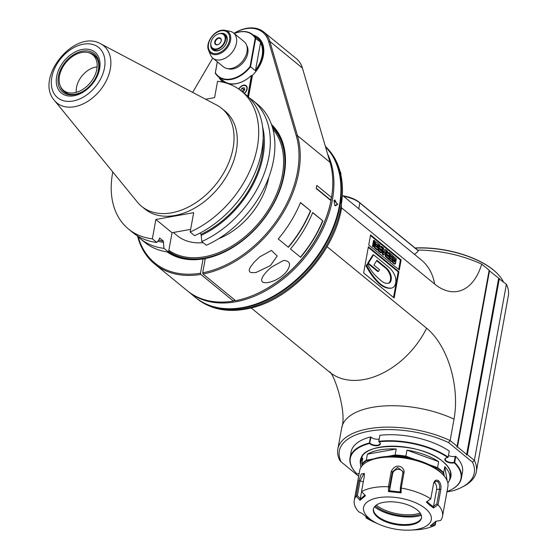 <?xml version="1.0" encoding="UTF-8"?>
<svg xmlns="http://www.w3.org/2000/svg" width="558" height="558" viewBox="0 0 558 558"><rect width="100%" height="100%" fill="white"/><g stroke="black" fill="none" stroke-linecap="round" stroke-linejoin="round"><path stroke-width="0.84" d="M96.834 69.241A23.004 15.826 -50.7 0 0 92.726 54.81A23.004 15.826 -50.7 0 0 65.907 62.58A23.004 15.826 -50.7 0 0 63.577 90.403A23.004 15.826 -50.7 0 0 82.912 89.329A23.004 15.826 -50.7 0 0 96.834 69.241M331.529 197.476L316.784 185.395A99.624 68.529 129.3 0 1 316.212 188.541L330.964 200.622A379.307 29.281 -136.4 0 0 330.887 200.385L330.294 199.729L331.173 198.808A379.405 273.566 -41.9 0 0 331.529 197.476A99.624 68.529 -50.7 0 0 330.043 162.336L302.408 68.048A36.228 24.922 -50.7 0 0 296.382 58.667L263.829 32.015A36.228 24.922 129.3 0 1 269.856 41.397L297.491 135.685A99.624 68.529 129.3 0 1 203.063 274.02L202.694 272.813L205.295 258.528A82.417 56.693 -50.7 0 0 242.228 240.937A82.417 56.693 -50.7 0 0 275.533 200.252A82.417 56.693 -50.7 0 0 271.474 124.497M203.063 274.02L235.609 300.678A99.624 68.529 -50.7 0 0 280.486 279.363L280.723 279.181A98.717 67.909 -50.7 0 0 320.62 230.454L320.752 230.189A99.624 68.529 -50.7 0 0 330.964 200.622M234.262 299.569L234.06 300.692L233.404 301.076L200.852 274.417L200.489 273.211A98.717 67.909 129.3 0 1 138.217 236.906M316.267 188.241L330.294 199.729M280.486 279.363A99.624 68.529 -50.7 0 0 320.752 230.189M242.339 240.847A81.51 56.072 -50.7 0 1 205.944 258.152L205.295 258.528M275.471 200.392A81.51 56.072 -50.7 0 0 272.067 126.241M272.234 126.757A81.51 56.072 129.3 0 1 273.071 127.273M170.19 252.914A81.51 56.072 129.3 0 1 169.52 252.195M167.156 251.895A82.417 56.693 -50.7 0 0 203.084 258.926L200.489 273.211M203.084 258.926L203.74 258.549L205.086 259.658M200.852 274.417A99.624 68.529 129.3 0 1 154.699 264.053L187.244 290.704A99.624 68.529 -50.7 0 0 233.404 301.076M154.699 264.053A99.624 68.529 129.3 0 1 137.603 236.327M192.663 92.391L212.744 58.081M234.025 33.361A35.321 24.301 129.3 0 1 268.621 41.445L296.263 135.733A98.717 67.909 129.3 0 1 202.694 272.813M218.855 77.13A28.346 19.502 -50.7 0 0 221.582 80.826L221.386 81.886M248.505 97.078L252.467 75.26A28.346 19.502 -50.7 0 0 260.398 64.344A28.346 19.502 -50.7 0 0 253.283 35.084M248.094 96.687L251.93 75.581L252.237 75.832L248.394 96.973M252.467 75.26L252.237 75.832M258.584 39.43A27.44 18.874 129.3 0 1 259.47 39.932M222.349 82.082L222.614 80.575L222.3 82.075M222.614 80.575L223.047 80.547M234.248 33.543A27.168 18.693 129.3 0 1 239.814 31.834A27.168 18.693 129.3 0 1 252.704 34.61A27.168 18.693 129.3 0 1 255.731 38.174L250.542 66.73L255.627 70.894A27.168 18.693 129.3 0 0 260.816 42.338L255.215 38.167L250.068 66.507A26.812 18.442 129.3 0 1 215.353 72.763L217.292 61.805M250.068 66.507L250.542 66.73A27.168 18.693 129.3 0 1 218.276 76.655L223.36 80.819A27.168 18.693 -50.7 0 0 248.742 77.757M218.276 76.655A27.168 18.693 129.3 0 1 215.242 73.091M251.93 75.581L251.435 75.463L247.654 96.276M222.607 80.659A27.53 18.937 -50.7 0 0 248.694 77.799A27.53 18.937 -50.7 0 0 251.435 75.463M234.29 33.578A26.812 18.442 129.3 0 1 255.215 38.167M215.353 72.763L217.341 61.84M227.699 68.606A15.394 10.588 -50.7 0 0 243.483 62.175A15.394 10.588 -50.7 0 0 246.678 45.435M260.816 42.338A65.649 37.044 79.9 0 0 260.516 42.708A26.812 18.442 129.3 0 1 255.522 70.189A65.544 36.933 79.8 0 0 255.627 70.894M255.522 70.189L260.516 42.708M245.276 56.923L245.143 57.195A15.394 10.588 129.3 0 1 238.922 64.791L238.691 64.972A16.301 11.216 -50.7 0 0 245.276 56.923A16.301 11.216 -50.7 0 0 244.09 41.599L233.53 32.957A16.301 11.216 -50.7 0 0 229.903 31.283L225.02 30.313A13.804 9.493 -50.7 0 0 221.784 30.278M208.141 44.431A13.804 9.493 -50.7 0 0 208.601 50.36L210.512 54.956A16.301 11.216 -50.7 0 0 212.877 58.185L223.43 66.827A16.301 11.216 -50.7 0 0 238.691 64.972M212.877 58.185A16.301 11.216 -50.7 0 0 231.877 52.675A16.301 11.216 -50.7 0 0 233.53 32.957M210.764 45.261A9.96 6.856 -50.7 0 0 222.021 48.713A9.96 6.856 -50.7 0 0 226.046 43.796A9.96 6.856 -50.7 0 0 220.445 33.438M211.824 39.911A9.054 6.229 -50.7 0 0 211.796 39.967A9.054 6.229 -50.7 0 0 212.459 48.476L213.784 49.564A9.054 6.229 -50.7 0 0 222.14 48.616M225.983 43.929A9.054 6.229 -50.7 0 0 225.258 35.545L223.932 34.463A9.054 6.229 -50.7 0 0 219.636 33.536A9.054 6.229 -50.7 0 0 215.458 35.496A9.054 6.229 -50.7 0 0 215.409 35.531M212.459 48.476A9.054 6.229 -50.7 0 0 216.755 49.404A9.054 6.229 -50.7 0 0 224.651 42.861A9.054 6.229 -50.7 0 0 223.932 34.463M216.609 48.923A8.698 5.978 129.3 0 1 211.852 39.862A8.698 5.978 129.3 0 1 215.367 35.566A8.698 5.978 129.3 0 1 225.16 37.951A8.698 5.978 129.3 0 1 216.609 48.923M217.362 44.793A3.983 2.741 -50.7 0 0 219.196 43.936A3.983 2.741 -50.7 0 0 220.808 41.969A3.983 2.741 -50.7 0 0 219.364 37.777A3.983 2.741 -50.7 0 0 214.851 41.473A3.983 2.741 -50.7 0 0 217.362 44.793M220.78 42.024A3.62 2.49 -50.7 0 0 220.494 38.669A3.62 2.49 -50.7 0 0 218.771 38.3A3.62 2.49 -50.7 0 0 215.611 40.915A3.62 2.49 -50.7 0 0 215.904 44.277A3.62 2.49 -50.7 0 0 217.62 44.647A3.62 2.49 -50.7 0 0 219.245 43.894M168.579 251.853A81.51 56.072 -50.7 0 0 203.74 258.549M221.582 80.826L222.893 80.75M244.341 93.486A5.434 3.739 -50.7 0 0 247.11 89.106A5.434 3.739 -50.7 0 0 246.141 85.695A5.434 3.739 -50.7 0 0 238.803 89.113M244.139 93.319A5.071 3.487 129.3 0 0 246.81 89.161A5.071 3.487 129.3 0 0 245.381 85.653A5.071 3.487 129.3 0 0 241.161 86.553A5.071 3.487 129.3 0 0 239.11 89.057A5.071 3.487 129.3 0 0 239.012 89.259A5.434 3.739 129.3 0 1 239.061 89.168A5.434 3.739 129.3 0 1 239.089 89.113M241.209 86.518A5.434 3.739 129.3 0 1 241.258 86.483A5.434 3.739 129.3 0 1 246.238 85.786M242.158 91.693L243.518 89.357L241.991 88.108L244.118 87.725L244.816 89.517L243.393 91.693L242.381 91.875M241.991 88.108L240.644 90.466M243.518 89.357L244.676 89.154M242.095 91.533L240.575 90.284M260.335 64.477A27.44 18.874 -50.7 0 0 258.263 38.816A27.44 18.874 -50.7 0 0 256.045 37.344M221.617 79.389A27.44 18.874 -50.7 0 0 222.698 80.575M233.99 33.334A36.228 24.922 129.3 0 1 263.829 32.015M271.948 266.85C265.322 271.83 254.699 284.294 268.105 282.536C275.785 280.869 282.02 277.117 286.812 271.272C291.297 264.534 290.223 260.914 283.597 260.426L271.948 266.85M270.421 265.601L277.2 255.983L271.418 250.423L259.742 256.854L254.427 261.848L250.375 267.031L249.252 269.737L249.273 270.979L249.942 272.011L251.288 272.632L255.892 272.548L270.421 265.601M290.446 248.966L300.616 257.294A99.624 68.529 129.3 0 0 322.873 220.877L312.703 212.549A99.624 68.529 -50.7 0 1 290.446 248.966L300.616 257.294M278.24 238.97L288.409 247.299A99.624 68.529 129.3 0 0 310.666 210.882L300.497 202.554A99.624 68.529 -50.7 0 1 278.24 238.97L288.409 247.299M312.64 212.689L322.873 220.877M300.427 257.133A99.261 68.285 -50.7 0 0 322.601 220.842M300.434 202.694L310.666 210.882M288.221 247.138A99.261 68.285 -50.7 0 0 310.394 210.847M272.346 127.168A81.056 55.758 129.3 0 1 273.476 128.382A81.056 55.758 129.3 0 1 259.47 224.072A81.056 55.758 129.3 0 1 168.669 251.365M272.939 129.289A80.157 55.137 129.3 0 1 258.166 223.632A80.157 55.137 129.3 0 1 168.851 250.333M83.316 44.187L83.288 44.194A32.448 22.32 129.3 0 0 51.803 77.367A32.448 22.32 129.3 0 0 72.986 101.026L73.014 101.019A32.448 22.32 129.3 0 0 104.499 67.846A32.448 22.32 129.3 0 0 83.316 44.187M73.942 95.781A26.456 18.198 -50.7 0 0 98.864 57.669A26.456 18.198 -50.7 0 0 61.652 64.372A26.456 18.198 -50.7 0 0 73.942 95.781M100.782 43.866L216.741 105.113A63.263 43.517 129.3 0 1 221.784 108.454A63.263 43.517 129.3 0 1 215.374 184.97A63.263 43.517 129.3 0 1 141.62 206.348A63.263 43.517 129.3 0 1 137.352 202.066L54.44 100.461C34.198 77.98 74.751 28.451 100.782 43.866A36.926 25.403 129.3 0 1 107.666 77.785A36.926 25.403 129.3 0 1 74.479 106.724A36.926 25.403 129.3 0 1 54.44 100.461M141.62 206.348L144.878 209.013A63.263 43.517 -50.7 0 0 218.631 187.634A63.263 43.517 -50.7 0 0 225.041 111.119L221.784 108.454M205.644 99.247L214.586 97.643L217.557 81.294A89.141 61.317 129.3 0 1 241.433 91.1A89.141 61.317 129.3 0 1 252.872 163.361A89.141 61.317 129.3 0 1 190.159 232.023L193.682 212.661L155.877 219.475L152.362 238.838A89.141 61.317 129.3 0 1 128.486 229.031A89.141 61.317 129.3 0 1 112.793 171.969M201.773 241.53L206.334 245.269A89.141 61.317 -50.7 0 0 269.047 176.6A89.141 61.317 -50.7 0 0 257.608 104.339L253.039 100.607A89.141 61.317 129.3 0 1 264.478 172.868A89.141 61.317 129.3 0 1 201.773 241.53L201.18 234.255L199.834 233.153M155.877 219.475L172.052 232.721L190.648 229.366M172.052 232.721L168.537 252.076A89.141 61.317 -50.7 0 1 144.662 242.277L140.093 238.538A89.141 61.317 129.3 0 1 136.682 235.413M158.618 240.128A82.647 56.853 -50.7 0 0 163.382 241.07L163.975 248.345L168.537 252.076M163.975 248.345A89.141 61.317 129.3 0 1 140.093 238.538M163.152 242.305A84 57.781 129.3 0 1 157.774 241.244M128.486 229.031L132.95 232.686A89.141 61.317 -50.7 0 0 156.826 242.486L159.344 239.18L159.567 237.945L163.382 241.07M152.362 238.838L156.826 242.486M241.433 91.1L245.897 94.748A89.141 61.317 -50.7 0 1 257.336 167.016A89.141 61.317 -50.7 0 1 194.623 235.678L190.159 232.023M201.18 234.255A82.647 56.853 -50.7 0 0 263.146 138.084M262.602 126.854A84 57.781 129.3 0 1 200.957 235.49M249.307 97.873A89.141 61.317 129.3 0 1 253.039 100.607M173.336 232.491L177.137 235.602A63.396 43.615 -50.7 0 0 203.133 242.646M218.429 238.824A63.396 43.615 -50.7 0 0 268.768 177.346M74.577 94.665A24.831 17.082 -50.7 0 0 86.037 89.301A24.831 17.082 -50.7 0 0 96.074 77.046A24.831 17.082 -50.7 0 0 87.083 50.918A24.831 17.082 -50.7 0 0 58.974 73.963A24.831 17.082 -50.7 0 0 74.577 94.665M95.99 77.213A23.694 16.301 -50.7 0 0 98.41 69.973A23.694 16.301 -50.7 0 0 94.176 55.109A23.694 16.301 -50.7 0 0 87.976 52.522M60.397 86.197A23.694 16.301 -50.7 0 0 64.156 91.77A23.694 16.301 -50.7 0 0 75.4 94.19A23.694 16.301 -50.7 0 0 86.19 89.182M97.134 66.89A19.886 13.685 -50.7 0 0 76.516 87.404A19.886 13.685 -50.7 0 0 76.293 92.342M341.594 207.855L434.647 284.05A68.076 38.467 79.8 0 0 481.714 264.122L489.164 270.218L456.939 447.132L457.497 446.93L466.648 454.421L466.502 454.958L467.332 454.651L474.37 460.42L472.431 462.122L448.548 442.564A70.643 32.183 -169.7 0 0 369.166 431.195A70.643 32.183 -169.7 0 0 341.175 461.912L358.655 476.225M329.283 371.879C332.812 370.519 347.481 411.727 341.733 427.721L337.841 449.141A72.456 33.006 10.3 0 0 339.815 460.441L341.175 461.912M337.841 449.141A72.456 33.006 10.3 0 1 378.729 427.484A72.456 33.006 10.3 0 1 450.125 440.562L448.548 442.564M446.944 491.877L453.089 490.768A70.643 32.183 -169.7 0 0 461.543 487.406A70.643 32.183 -169.7 0 0 472.431 462.122M370.477 436.97A56.609 25.787 -169.7 0 0 351.108 451.896L350.012 457.923A56.609 25.787 10.3 0 1 369.382 442.996L370.477 436.97L371.028 437.095A5.434 2.476 -169.7 0 0 379.147 439.041M379.886 435.275L378.791 441.301A56.609 25.787 10.3 0 1 448.179 457.142L449.274 451.115A56.609 25.787 -169.7 0 0 379.886 435.275L378.791 441.301M448.479 455.495A5.434 2.476 -169.7 0 0 455.223 456.318L454.128 462.345L454.679 462.47A56.609 25.787 10.3 0 1 461.403 478.164A56.609 25.787 10.3 0 1 451.199 489.722A56.609 25.787 10.3 0 1 451.024 489.812M461.403 478.164L462.498 472.138A56.609 25.787 -169.7 0 0 455.774 456.437L455.223 456.318M457.162 446.323L450.125 440.562L454.017 419.142A68.076 38.467 -100.2 0 0 426.626 328.216A72.456 49.843 129.3 0 1 329.576 372.13L251.177 307.932M414.371 254.274A24.168 13.657 79.8 0 0 418.758 250.04C441.329 250.591 462.317 255.285 481.714 264.122M489.101 270.567L498.685 278.156L466.648 454.421M498.643 278.393L506.378 284.315A72.456 33.006 -169.7 0 1 508.352 295.614L476.344 471.719A72.456 33.006 10.3 0 1 463.286 486.513L461.543 487.406M415.215 248.108A66.116 30.118 10.3 0 1 498.545 274.871A66.116 30.118 10.3 0 1 503.386 281.86M415.061 247.982A65.753 29.951 10.3 0 1 498.28 274.585A65.753 29.951 10.3 0 1 498.413 274.731M343.609 196.325A21.553 9.821 10.3 0 1 359.805 202.91L418.27 250.786M434.647 284.05A72.456 49.843 129.3 0 0 421.388 260.014L342.982 195.816A20.653 9.409 10.3 0 1 359.212 202.254L418.347 250.675M327.051 246.685L426.626 328.216M394.164 297.958L398.928 271.746L368.392 246.748L363.628 272.953L394.164 297.958M399.298 269.988L401.125 259.916L370.568 234.89L368.733 244.962L399.298 269.988M325.433 146.594A99.624 68.529 129.3 0 1 339.906 206.125A99.624 68.529 129.3 0 1 279.614 293.131A99.624 68.529 129.3 0 1 195.893 297.784A99.624 68.529 129.3 0 1 195.642 297.574M288.625 286.024L288.863 285.842A98.724 67.909 -50.7 0 0 328.76 237.115L328.892 236.85A99.624 68.529 129.3 0 1 288.625 286.024A99.624 68.529 129.3 0 1 242.646 307.549A99.624 68.529 129.3 0 1 195.384 297.365L188.367 291.618A99.624 68.529 129.3 0 1 187.809 291.157M325.467 146.726A99.624 68.529 129.3 0 1 339.397 205.707A99.624 68.529 129.3 0 1 328.892 236.85M337.82 204.416L334.849 205.539L334.04 200.482L337.82 204.416L337.074 204.249L335.888 205.818L334.702 205.344M327.623 154.078A99.624 68.529 129.3 0 1 332.38 199.959A99.624 68.529 129.3 0 1 235.629 301.801A99.624 68.529 129.3 0 1 188.367 291.618M333.963 200.72L334.828 199.938L337.074 204.249M235.462 300.553A98.724 67.909 129.3 0 1 235.26 300.588A98.724 67.909 129.3 0 1 233.816 300.839M331.48 197.685A98.724 67.909 129.3 0 1 330.957 200.615M330.901 200.908A98.724 67.909 129.3 0 1 253.785 295.084M398.928 271.746L398.189 271.879L368.28 247.389M393.543 297.449L398.189 271.879M378.45 271.411L377.71 271.544L367.631 263.292L372.877 254.95L373.609 254.818L389.163 267.554A20.262 11.453 79.8 0 1 394.534 274.829A8.335 4.708 79.8 0 1 394.862 285.382A11.474 6.487 79.8 0 1 391.577 288.074A11.474 6.487 79.8 0 1 391.144 288.13L390.405 288.263A34.854 19.697 -100.2 0 1 378.617 283.101A61.589 34.798 -100.2 0 1 366.055 265.803L366.892 264.471L367.631 264.339A42.813 24.189 79.8 0 0 375.457 275.533A81.398 45.993 79.8 0 0 382.216 281.539A19.091 10.79 79.8 0 0 388.249 283.297A19.091 10.79 79.8 0 0 389.003 283.115A6.347 3.585 79.8 0 0 390.6 274.306A13.587 7.679 79.8 0 0 386.394 268.014L376.915 260.251L373.881 265.071L379.531 269.688L378.45 271.411L368.371 263.16L367.631 263.292M391.577 288.074L390.844 288.207A11.474 6.487 -100.2 0 1 390.405 288.263M387.88 283.352A19.091 10.79 79.8 0 0 388.263 283.248A6.347 3.585 79.8 0 0 389.868 274.438A13.587 7.679 79.8 0 0 385.655 268.147L376.608 260.739M391.144 288.13A34.854 19.697 79.8 0 1 379.349 282.969A61.589 34.798 79.8 0 1 366.787 265.671L367.631 264.339M368.371 263.16L373.609 254.818M366.787 265.671L366.055 265.803M401.125 259.916L400.393 260.049L370.449 235.532M398.677 269.479L400.393 260.049M392.811 256.945L393.753 256.631L396.306 258.786L395.489 263.815L394.004 263.174L392.811 261.855L392.839 259.861L393.983 261.472L395.078 262.044L395.489 259.63L394.081 258.389L393.85 258.828L394.736 259.554L394.527 260.698L393.571 260.649M394.757 263.948L393.264 263.306L391.967 261.458M394.499 261.883L394.715 259.658M395.489 259.63L394.757 259.763L393.857 258.779M391.988 261.451L389.275 259.233L389.512 257.915L391.479 259.519L391.618 258.731L389.763 257.217L389.986 255.983L391.842 257.503L392.037 256.443L390.07 254.839L390.314 253.52L393.027 255.745L391.988 261.451L391.256 261.583L388.535 259.365L388.64 258.814M390.858 259.01L389.024 257.35L389.247 256.115L389.986 255.983M391.221 257.001L389.428 255.041M388.745 258.793L386.017 256.178L386.045 254.399L386.847 253.248L386.736 250.591L387.482 251.198L387.636 252.969L388.773 253.897L389.031 252.467L389.784 253.088L388.745 258.793L388.005 258.926L385.285 256.31L385.313 254.532L386.115 253.381L386.003 250.723M388.152 253.388L388.291 252.6L389.031 252.467M383.981 254.901L383.032 254.12L382.725 247.313L383.583 248.01L383.618 249.161L385.097 250.375L385.494 249.572L386.366 250.284L383.981 254.901L383.248 255.034L382.293 254.253L382.042 248.589M384.622 249.984L385.494 249.572M381.295 252.697L378.575 250.082L378.603 248.303L379.405 247.152L379.294 244.495L380.033 245.101L379.928 246.476L381.323 247.801L381.581 246.371L382.335 246.985L381.295 252.697L380.563 252.83L378.603 251.233L377.745 249.67M378.889 247.327L378.157 247.459L378.666 247.285L378.408 246.05M380.702 247.292L380.849 246.503L381.581 246.371M376.49 242.2L375.604 242.165L376.49 242.2L378.77 244.069L377.731 249.775L376.992 249.907L374.746 248.066L374.034 246.259M374.683 242.688L375.757 242.332M373.958 246.692L373.225 246.824L372.472 246.211L373.511 240.498L374.244 240.365L374.997 240.979L373.958 246.692L373.204 246.078L372.472 246.211M392.978 256.778L393.711 256.645L392.999 258.752L392.462 258.849M394.527 260.698L392.888 259.358L392.999 258.752M392.888 259.358L392.351 259.449M392.839 259.861L392.26 259.965M389.275 259.233L388.535 259.365M389.512 257.915L388.884 258.026M391.618 258.731L390.886 258.863M389.763 257.217L389.024 257.35M392.037 256.443L391.298 256.575M390.07 254.839L389.442 254.95M390.314 253.52L389.679 253.632M388.501 255.369L387.768 255.501L386.847 254.748L386.847 255.418L388.256 256.708L388.501 255.369L387.538 254.574L386.861 254.699M386.847 254.762L387.008 254.302L387.538 254.574L387.008 254.302M386.736 250.591L386.15 250.702M387.643 256.206L387.768 255.501M384.553 251.442L383.667 250.716L383.751 253.067L384.553 251.442L383.695 251.477M383.032 254.12L382.293 254.253M382.725 247.313L382.265 247.396M381.058 249.273L380.319 249.405L379.405 248.652L379.398 249.314L380.814 250.612L381.058 249.273L380.089 248.477L379.412 248.603M379.398 248.666L379.566 248.205L380.089 248.477L379.566 248.205M379.294 244.495L378.666 244.606M380.193 250.103L380.319 249.405M374.864 242.298L375.604 242.165L374.767 246.573L375.478 247.933L374.746 248.066M377.731 249.775L375.478 247.933M376.022 243.881L376.469 243.874L376.022 243.881L375.639 246.05L377.243 247.689L377.745 244.92L375.987 243.958M377.745 244.92L377.013 245.053L375.925 244.16M376.622 247.187L377.013 245.053M373.204 246.078L374.244 240.365M506.378 284.315L474.37 460.42A72.456 33.006 10.3 0 1 476.344 471.719M499.34 278.547L467.332 454.651M457.497 446.93L489.526 270.665M355.634 472.48A56.609 25.787 10.3 0 1 355.502 472.333A56.609 25.787 10.3 0 1 350.012 457.923M369.382 442.996L369.556 443.477A56.246 25.619 -169.7 0 0 355.76 472.619A56.246 25.619 -169.7 0 0 356.987 473.902A5.796 2.644 10.3 0 1 359.122 473.651M371.028 437.095L369.626 443.261M369.933 443.129A5.434 2.476 -169.7 0 0 375.75 445.249A5.434 2.476 -169.7 0 0 380.033 443.61A5.434 2.476 -169.7 0 0 379.628 442.368M448.179 457.142L447.851 457.532A56.246 25.619 -169.7 0 0 378.903 441.796L378.708 441.622M446.037 457.972A5.434 2.476 -169.7 0 0 445.221 458.99A5.434 2.476 -169.7 0 0 448.172 461.864A5.434 2.476 -169.7 0 0 454.128 462.345M455.774 456.437L454.679 462.47M378.903 441.796A5.796 2.644 10.3 0 1 379.768 442.515A5.796 2.644 10.3 0 1 377.215 445.716A5.796 2.644 10.3 0 1 369.556 443.477M446.993 491.598A56.246 25.619 -169.7 0 0 450.85 489.903A56.246 25.619 -169.7 0 0 454.31 462.819L454.365 462.603M454.31 462.819A5.796 2.644 10.3 0 1 446.686 461.717A5.796 2.644 10.3 0 1 445.849 458.055A5.796 2.644 10.3 0 1 447.851 457.532M361.396 458.683A45.282 20.632 10.3 0 1 361.472 458.202A45.282 20.632 10.3 0 1 361.696 457.253M450.704 473.428A45.282 20.632 10.3 0 1 450.578 474.398A45.282 20.632 10.3 0 1 450.48 474.872M360.949 467.325A45.282 20.632 10.3 0 1 360.663 462.645L361.298 459.157A45.282 20.632 10.3 0 1 362.567 455.837M450.39 471.796A45.282 20.632 10.3 0 1 450.404 475.346L449.776 478.841A45.282 20.632 10.3 0 1 447.858 483.123M360.663 462.645A45.282 20.632 10.3 0 1 362.798 458.076L361.703 464.103A45.282 20.632 10.3 0 1 366.313 460.21L367.408 454.184A45.282 20.632 10.3 0 1 396.236 448.988L395.141 455.014A45.282 20.632 10.3 0 1 405.882 456.144L406.977 450.118A45.282 20.632 10.3 0 1 438.651 461.654L437.556 467.681A45.282 20.632 10.3 0 1 443.694 472.703L444.789 466.676A45.282 20.632 10.3 0 1 449.776 478.841M435.924 521.298L435.24 525.043L430.378 525.894L435.798 521.318L440.708 520.426A44.835 20.423 -169.7 0 0 442.501 516.324L447.886 486.688A44.835 20.423 -169.7 0 0 443.54 475.276A44.835 20.423 -169.7 0 0 440.178 472.117A44.835 20.423 -169.7 0 0 378.603 458.062A44.835 20.423 -169.7 0 0 367.75 461.508A44.835 20.423 -169.7 0 0 359.666 470.659L354.281 500.296A44.835 20.423 10.3 0 1 356.074 496.202L358.864 480.843L361.179 474.07L364.269 473.393L364.332 476.225L361.535 491.584A44.835 20.423 10.3 0 1 388.459 486.729L391.249 471.37C396.424 461.313 405.373 468.043 403.985 472.71L401.195 488.069A44.835 20.423 10.3 0 1 430.776 498.845L433.636 483.158M443.54 475.276L442.222 473.833A43.022 19.6 -169.7 0 0 432.262 466.272A43.022 19.6 -169.7 0 0 410.765 458.446A43.022 19.6 -169.7 0 0 390.656 456.332A43.022 19.6 -169.7 0 0 379.907 457.309A43.022 19.6 -169.7 0 0 371.091 459.862A43.022 19.6 -169.7 0 0 369.494 460.615L367.75 461.508M443.701 475.451L443.282 473.017A44.926 20.465 -169.7 0 0 437.284 468.106L432.262 466.272M428.823 464.5L437.556 467.681L437.284 468.106M415.068 459.485L405.882 456.144L405.736 456.611L410.765 458.446M387.113 456.465L395.141 455.014L395.224 455.509A44.926 20.465 10.3 0 1 405.736 456.611M395.224 455.509L390.656 456.332M373.609 458.899L366.313 460.21L366.522 460.685L371.091 459.862M362.002 465.867L362.009 464.493A44.926 20.465 10.3 0 1 366.522 460.685M362.009 464.493L362.198 465.63M367.408 454.184L396.236 448.988M406.977 450.118L438.651 461.654M444.273 476.12L443.694 472.703L443.282 473.017M366.229 516.715L365.999 517.775L369.556 519.512L362.351 513.618L358.738 511.825A44.835 20.423 10.3 0 1 354.281 500.296M433.566 483.486C434.543 480.257 436.216 479.378 438.595 480.843C440.604 482.97 441.357 485.837 440.834 489.436L438.044 504.795L433.524 507.982L429.883 505.297L426.319 502.088L430.776 498.845M442.501 516.324A44.835 20.423 -169.7 0 0 438.044 504.795M410.625 530.1A34.415 15.68 -169.7 0 0 427.763 510.758A34.415 15.68 -169.7 0 0 380.075 497.443A34.415 15.68 -169.7 0 0 369.487 518.612A34.415 15.68 -169.7 0 0 379.266 524.401A34.415 15.68 -169.7 0 0 410.625 530.1L415.577 529.835A44.835 20.423 -169.7 0 0 435.24 525.043M366.139 517.022L365.999 517.775A44.835 20.423 -169.7 0 0 374.732 522.407L379.266 524.401M433.566 483.5L435.77 481.198L437.716 481.763C439.39 483.584 439.997 486.025 439.53 489.094L436.816 503.993L437.953 504.809M401.195 488.069L401.083 492.895L388.466 491.57L388.459 486.729M361.535 491.584L365.497 495.706L360.077 500.282L356.074 496.202M361.556 491.661L360.294 498.643L357.392 495.664L356.144 496.229M357.392 495.664L360.098 480.759L363.942 473.603L364.416 474M365.016 495.065L359.987 499.312L360.077 500.282M360.294 498.643L359.987 499.312M403.099 472.417A5.434 4.771 -9.7 0 0 397.519 469.418A5.434 4.771 -9.7 0 0 392.63 473.609L389.596 490.315L389.637 486.806L388.521 486.799M389.637 486.806L392.344 471.901L397.68 467.465L403.043 471.531L400.33 487.922L401.125 488.117M400.33 487.922L400.288 491.438L401.083 492.895M400.714 491.975L388.996 490.747L388.466 491.57M389.596 490.315L388.996 490.747M436.816 503.993L433.552 506.329L433.761 507.048L430.371 504.544L427.072 501.572L430.762 498.915M427.072 501.572L426.319 502.088M433.552 506.329L436.593 489.624A5.434 3.069 79.8 0 0 434.208 482.217M433.761 507.048L433.524 507.982M417.286 509.998A24.454 11.139 10.3 0 1 421.492 517.95A24.454 11.139 10.3 0 1 395.441 524.541A24.454 11.139 10.3 0 1 373.372 509.203A24.454 11.139 10.3 0 1 391.2 501.788A24.454 11.139 10.3 0 1 417.286 509.998M421.548 517.552A24.454 11.139 10.3 0 1 419.972 520.202A24.454 11.139 10.3 0 1 400.26 524.38A24.454 11.139 10.3 0 1 377.724 516.366A24.454 11.139 10.3 0 1 374.006 511.846A24.454 11.139 10.3 0 1 373.462 508.812M374.446 506.845A31.771 14.473 -169.7 0 0 421.318 515.362M420.892 514.274A29.888 13.615 10.3 0 1 375.227 505.973M420.202 513.081A28.856 13.148 10.3 0 1 376.294 505.102M435.359 521.751L435.212 525.029M434.961 523.92L432.436 524.374M444.789 466.676L447.216 480.919M208.601 50.36A13.804 9.493 -50.7 0 0 226.688 48.427A13.804 9.493 -50.7 0 0 225.02 30.313L221.666 30.278C213.275 31.234 205.267 43.378 208.601 50.36M221.296 30.753A12.953 8.907 -50.7 0 0 208.797 49.257A12.953 8.907 -50.7 0 0 226.932 46.398A12.953 8.907 -50.7 0 0 221.296 30.753M268.621 41.445L269.856 41.397L302.408 68.048M296.263 135.733L297.498 135.685L330.043 162.336M358.752 208.727L359.805 202.91L359.212 202.254M341.733 427.721A72.456 33.006 10.3 0 1 382.621 406.064A72.456 33.006 10.3 0 1 454.017 419.142M340.924 206.955A99.624 68.529 -50.7 0 0 325.37 146.398L334.919 158.423L340.903 173.336L341.419 208.811C333.468 254.232 290.746 299.36 250.542 308.093C229.261 313.094 211.384 309.934 196.911 298.614A99.624 68.529 -50.7 0 0 280.318 294.157A99.624 68.529 -50.7 0 0 340.799 207.632A99.624 68.529 -50.7 0 0 340.924 206.955M379.349 282.969L378.617 283.101M389.003 283.115L388.263 283.248M390.6 274.306L389.868 274.438M386.394 268.014L385.655 268.147M394.004 263.174L393.264 263.306M392.811 261.855L392.079 261.988M395.399 261.081L394.666 261.214M395.434 260.9L394.694 261.032M394.729 258.752L393.997 258.884M386.785 257.196L386.052 257.329M386.017 256.178L385.285 256.31M386.045 254.399L385.313 254.532M386.338 253.423L385.599 253.555M386.603 252.453L385.864 252.586M379.342 251.1L378.603 251.233M378.575 250.082L377.836 250.214M378.603 248.303L377.975 248.415M379.154 246.35L378.422 246.483M374.767 246.573L374.034 246.706M375.025 244.202L374.39 244.32M449.343 480.417A46.007 20.96 -169.7 0 0 443.157 461.752A46.007 20.96 -169.7 0 0 389.84 446.198A46.007 20.96 -169.7 0 0 360.51 464.27M449.797 478.715A45.644 20.792 -169.7 0 0 450.62 476.204C451.401 471.524 448.855 466.69 442.982 461.717C421.869 442.222 361.57 441.301 360.796 459.883A45.644 20.792 -169.7 0 0 360.684 462.519M450.766 474.767A45.644 20.792 10.3 0 1 450.313 475.855M361.207 459.666A45.644 20.792 10.3 0 1 361.165 458.488M438.595 480.843L437.716 481.763M440.834 489.436L439.53 489.094L436.593 489.624M358.864 480.843L360.098 480.759L363.293 481.924M391.249 471.37L392.344 471.901L392.63 473.609M403.985 472.71L403.036 473.024M429.883 505.297L430.371 504.544M96.764 58.109L92.726 54.81M67.609 93.709L63.577 90.403M260.147 40.699L252.704 34.61M168.649 251.477L171.027 253.423M272.22 126.75L273.734 127.991M195.893 297.784L196.911 298.614M395.35 263.885L394.611 264.018M386.589 253.186L385.857 253.318M379.147 247.089L378.408 247.222M375.89 241.956L375.15 242.088M450.85 489.903L451.199 489.722M450.578 474.398L450.725 473.609M361.472 458.202L361.612 457.414"/></g></svg>
